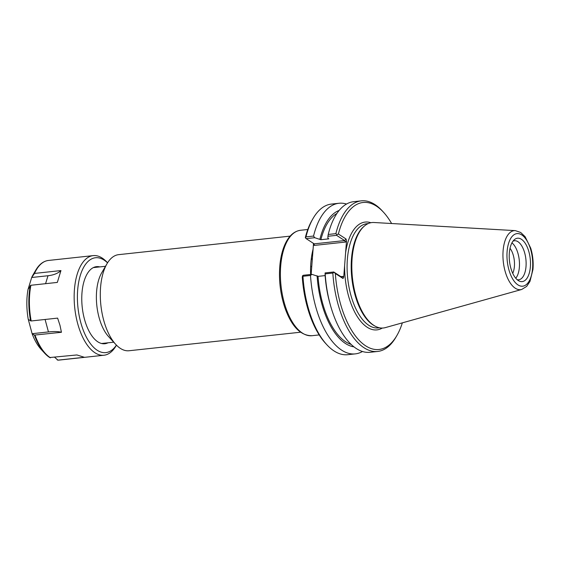 <?xml version="1.0" encoding="UTF-8"?>
<svg xmlns="http://www.w3.org/2000/svg" width="561" height="561" viewBox="0 0 561 561"><rect width="100%" height="100%" fill="white"/><g stroke="black" fill="none" stroke-linecap="round" stroke-linejoin="round"><path stroke-width="0.84" d="M300.535 332.217L129.044 350.744A48.33 23.12 -96.2 0 1 115.685 344.342L108.539 336.551A38.169 18.261 -96.2 0 1 101.66 272.898L106.983 263.761A48.33 23.12 -96.2 0 1 118.666 254.652L290.156 236.125M311.145 274.427L313.438 244.568L314.251 245.423L314.265 243.916L306.152 238.628L305.317 237.591A73.933 35.364 83.8 0 1 312.175 219.996L313.129 218.355A75.749 36.234 -96.2 0 1 331.439 204.078L338.998 203.264A75.749 36.234 -96.2 0 1 346.516 204.05M313.361 243.313L313.438 244.568M302.568 275.739L302.281 277.099A73.933 35.364 83.8 0 0 325.492 343.269L326.775 344.664A75.749 36.234 -96.2 0 1 302.954 276.278L310.506 275.458L311.888 274.35L303.333 275.276L302.568 275.739L302.954 276.278M115.685 344.342A48.33 23.12 -96.2 0 1 106.983 263.761M370.898 222.724A54.235 25.946 83.8 0 0 345.604 252.731L344.622 265.528A54.235 25.946 83.8 0 0 382.279 328.059M402.342 322.856A73.933 35.364 -96.2 0 1 396.872 335.555A73.933 35.364 -96.2 0 1 359.79 340.99A73.933 35.364 -96.2 0 1 335.345 273.523L343.009 278.501L343.718 277.267L344.622 265.528M345.604 252.731L346.509 240.992L346.046 238.993L338.388 234.014A73.933 35.364 -96.2 0 1 383.549 212.282A73.933 35.364 -96.2 0 1 391.613 223.523M364.334 226.09L363.57 226.749A52.418 25.077 83.8 0 0 351.824 278.067A52.418 25.077 83.8 0 0 374.257 325.689L375.148 326.172A53.022 25.364 -96.2 0 1 352.448 277.997A53.022 25.364 -96.2 0 1 364.334 226.09A53.022 25.364 -96.2 0 1 373.998 222.507L515.356 230.634A29.684 14.2 83.8 0 0 503.294 261.699A29.684 14.2 83.8 0 0 521.709 289.469L526.695 286.369L529.977 281.419L532.95 269.497C533.56 262.26 532.824 255.15 530.727 248.165L525.096 236.665L520.706 232.485L515.356 230.634M521.709 289.469L385.351 327.61A53.022 25.364 -96.2 0 1 375.148 326.172M343.718 277.267L342.904 276.405L341.796 277.218L333.753 271.987L335.345 273.523M325.135 275.598L318.038 276.363L311.888 274.35M333.753 271.987L325.1 272.919L325.085 274.89A69.101 33.057 83.8 0 0 329.924 303.459L330.527 305.605A75.749 36.234 83.8 0 0 369.958 352.294L377.609 351.466A75.749 36.234 83.8 0 0 395.919 337.196L396.872 335.555M314.251 245.423L345.548 242.043L344.615 240.571L314.195 243.853M306.152 238.628L314.707 237.703L320.857 239.715L328.844 238.853L327.905 238.243L327.919 236.272L336.572 235.34L344.615 240.571L346.046 238.993M338.388 234.014L336.909 234.596L335.878 233.642L328.227 234.463L327.919 236.272M336.572 235.34L336.909 234.596M383.549 212.282L382.272 210.887A75.749 36.234 83.8 0 0 361.333 200.852A75.749 36.234 83.8 0 0 335.878 233.642M361.333 200.852L353.689 201.68A75.749 36.234 83.8 0 0 328.227 234.463M362.448 351.509A75.749 36.234 -96.2 0 1 355.267 353.886L347.715 354.699A75.749 36.234 -96.2 0 1 326.775 344.664M355.267 353.886A75.749 36.234 -96.2 0 1 310.506 275.458M314.707 237.703L313.543 236.055L305.983 236.868L305.472 237.997M305.983 236.868A75.749 36.234 -96.2 0 1 313.129 218.355M325.1 272.919L325.198 273.873L332.841 273.046L334.005 272.344M332.841 273.046A75.749 36.234 83.8 0 0 377.609 351.466M313.543 236.055A75.749 36.234 -96.2 0 1 338.998 203.264M317.098 275.753A69.101 33.057 83.8 0 0 353.921 346.845M510.033 248.313A15.967 7.637 -96.2 0 1 514.409 266.335A15.967 7.637 -96.2 0 1 512.733 273.34M515.769 278.256A19.635 9.39 83.8 0 0 519.374 267.141A19.635 9.39 83.8 0 0 511.941 242.864M530.376 266.748A21.816 10.435 -96.2 0 1 518.82 280.851A21.816 10.435 -96.2 0 1 509.479 261.033A21.816 10.435 -96.2 0 1 514.367 239.673A21.816 10.435 -96.2 0 1 525.769 244.168A21.816 10.435 -96.2 0 1 530.376 266.748M517.193 279.708A19.635 9.39 83.8 0 0 518.666 279.785A19.635 9.39 83.8 0 0 526.022 266.419A19.635 9.39 83.8 0 0 514.451 240.746A19.635 9.39 83.8 0 0 513.02 241.139M339.181 210.431A69.101 33.057 83.8 0 0 319.917 239.105M336.937 213.453A67.236 32.166 83.8 0 0 320.857 239.715M325.198 273.873A75.749 36.234 83.8 0 0 330.527 305.605M318.038 276.363A67.236 32.166 83.8 0 0 351.081 344.37M28.12 289.181L31.689 277.499L48.001 275.739A30.301 17.735 -163 0 0 60.953 270.57L57.334 282.414L30.904 285.269L28.05 289.301A44.614 21.339 83.8 0 0 28.288 319.539L31.185 320.969L57.622 318.115L59.978 325.338L61.444 332.287L34.424 335.099A49.754 23.8 83.8 0 0 44.67 353.22A49.754 23.8 83.8 0 0 49.74 357.539L76.913 354.952L84.353 357.287L57.923 360.141L54.719 357.35M49.74 357.539L50.483 357.806A50.104 23.969 83.8 0 1 35.013 335.148M57.825 360.148L59.193 360.078A50.104 23.969 83.8 0 1 57.923 360.141L57.187 359.874M34.424 335.099L32.117 333.711L28.331 319.56M61.444 332.287A30.301 8.31 -15.1 0 0 48.449 331.93L32.138 333.69M31.689 277.499L34.523 273.431L60.953 270.57M32.117 333.711A44.614 21.339 83.8 0 0 41.051 349.279L44.67 353.22L49.908 357.673M34.523 273.431A50.104 23.969 83.8 0 1 48.428 260.458C43.372 261.117 39.13 264.385 35.701 270.262L33.015 274.883A44.614 21.339 83.8 0 0 31.668 277.464M107.558 262.807L107.046 262.253A50.104 23.969 83.8 0 0 93.196 255.62A50.104 23.969 83.8 0 0 74.753 308.003A50.104 23.969 83.8 0 0 103.96 355.239A50.104 23.969 83.8 0 0 116.078 345.8L116.45 345.148M107.53 262.85A47.713 22.826 83.8 0 0 77.972 307.659A47.713 22.826 83.8 0 0 116.415 345.113M99.788 266.903A38.765 18.548 83.8 0 0 87.13 273.964A38.765 18.548 83.8 0 0 94.115 338.613A38.765 18.548 83.8 0 0 107.985 342.806M313.087 249.182A53.022 25.364 83.8 0 0 310.577 273.095A53.022 25.364 83.8 0 0 310.612 274.49M319.181 334.924L311.944 335.709A53.022 25.364 -96.2 0 1 281.026 285.717A53.022 25.364 -96.2 0 1 300.549 230.276L307.793 229.491M379.502 327.799L378.275 327.933A52.418 25.077 -96.2 0 1 347.715 278.508A52.418 25.077 -96.2 0 1 367.013 223.706L368.24 223.573M341.796 277.218L343.009 278.501M342.904 276.405L340.885 276.622M345.548 242.043L346.509 240.992M521.779 234.926A26.444 12.651 -96.2 0 1 529.935 279.581A26.444 12.651 -96.2 0 1 507.852 265.227A26.444 12.651 -96.2 0 1 521.779 234.926M45.09 319.468L48.449 331.93M48.001 275.739L45.574 283.684M35.701 270.262A49.754 23.8 83.8 0 0 33.933 273.726M30.315 285.57A49.754 23.8 83.8 0 0 30.603 320.92M30.904 285.269A50.104 23.969 83.8 0 0 31.185 320.969M105.51 266.286L93.343 267.604M113.708 342.189L101.541 343.5M311.565 266.209L311.544 266.917M312.049 259.736L312.197 258.439M311.944 335.709C300.479 335.73 291.411 326.292 284.75 307.386C280.072 293.052 278.515 278.396 280.065 263.432C281.047 255.003 283.053 247.892 286.082 242.1C289.813 235.038 294.637 231.097 300.549 230.276M59.193 360.078L103.96 355.239M48.428 260.458L93.196 255.62"/></g></svg>
